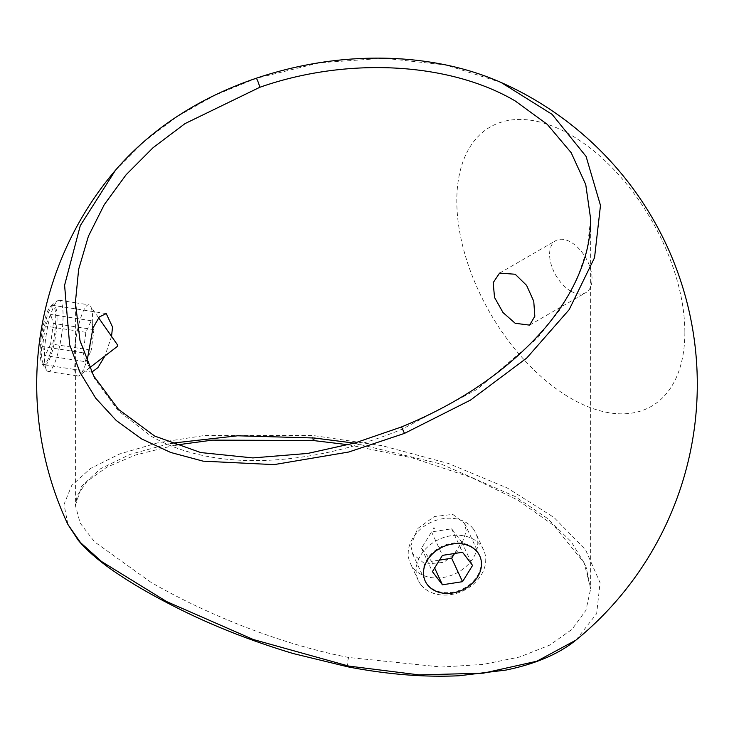 <?xml version="1.0" encoding="UTF-8"?>
<svg xmlns="http://www.w3.org/2000/svg" width="734" height="734" viewBox="0 0 734 734"><rect width="100%" height="100%" fill="white"/><g stroke="black" fill="none" stroke-linecap="round" stroke-linejoin="round"><path stroke-width="0.55" stroke-dasharray="3.67 2.75" d="M423.133 572.245A30.03 23.681 155.1 0 0 424.894 580.401A30.03 23.681 155.1 0 0 457.199 591.118A30.03 23.681 155.1 0 0 481.137 563.272A30.03 23.681 155.1 0 0 479.375 555.124A30.03 23.681 155.1 0 0 447.07 544.408A30.03 23.681 155.1 0 0 423.133 572.245M410.829 545.738L412.572 553.84L425.188 564.143L443.942 562.317L459.943 549.197L466.273 531.242L464.64 523.379L452.805 514.415L434.39 516.516L417.6 528.581L410.829 545.738M57.05 318.428A30.03 6.349 -81.2 0 1 52.793 349.467A30.03 6.349 -81.2 0 1 44.682 364.844A30.03 6.349 -81.2 0 1 41.508 351.916A30.03 6.349 -81.2 0 1 45.756 320.886A30.03 6.349 -81.2 0 1 53.866 305.5A30.03 6.349 -81.2 0 1 57.05 318.428M111.55 336.365L104.944 355.972M44.682 364.844L91.42 372.074L87.575 363.284M570.832 291.159A30.03 17.341 60 0 1 551.216 264.699A30.03 17.341 60 0 1 555.821 240.642A30.03 17.341 60 0 1 570.832 242.128A30.03 17.341 60 0 1 590.448 268.589A30.03 17.341 60 0 1 585.842 292.646A30.03 17.341 60 0 1 570.832 291.159M354.348 443.125L441.281 464.127L515.204 496.56L547.426 518.424L571.162 541.674L585.787 565.565L590.659 588.806L585.916 610.33L571.988 629.377L549.582 645.158L519.507 657.031L483.165 664.426L441.501 667.041L348.678 657.481C277.525 643.672 203.465 612.706 150.855 582.236L94.576 541.875L80.18 523.159L75.391 505.396L75.391 302.5L80.199 341.879L94.576 378.643L118.339 410.783L150.855 435.996C216.869 474.403 316.317 464.558 402.177 429.17L477.017 389.415L537.361 338.236L560.042 309.61L576.832 279.755L587.154 249.358L590.659 219.081M115.385 170.343L143.69 141.781L177.233 116.477L214.952 95.218L256.074 78.4L319.602 62.766L384.194 58.243L445.96 64.996L501.12 82.483M575.942 640.14L596.659 613.642L600.063 582.713L585.585 549.83L554.032 517.488L507.313 488.009L448.685 463.558L382.377 445.749L312.812 435.473L204.511 435.491L158.287 442.694L119.725 453.942L90.493 468.476L71.73 485.468L64.032 504.359L67.895 524.443M75.391 505.396L81.731 486.128L100.246 468.898L130.267 454.318L170.462 443.354M684.859 332.474A161.251 93.099 60 0 1 570.832 398.305A161.251 93.099 60 0 1 456.805 200.813A161.251 93.099 60 0 1 570.832 134.983A161.251 93.099 60 0 1 684.859 332.474M420.793 584.548A36.03 28.415 -24.9 0 1 418.252 580.346A36.03 28.415 -24.9 0 1 436.198 540.802A36.03 28.415 -24.9 0 1 481.073 545.802A36.03 28.415 -24.9 0 1 483.614 550.005A36.03 28.415 -24.9 0 1 465.668 589.549A36.03 28.415 -24.9 0 1 420.793 584.548M433.335 528.654A0.596 0.477 -24.9 0 1 434.335 528.012A0.596 0.477 -24.9 0 1 433.335 528.654M473.146 528.719A36.03 28.415 155.1 0 0 428.271 523.718A36.03 28.415 155.1 0 0 410.324 563.262A36.03 28.415 155.1 0 0 412.866 567.465A36.03 28.415 155.1 0 0 457.741 572.465A36.03 28.415 155.1 0 0 475.687 532.93A36.03 28.415 155.1 0 0 473.146 528.719M454.585 553.491L461.704 541.967L451.658 528.819L431.564 531.921L421.509 548.188L431.564 561.345L439.51 560.115M431.564 561.345L434.647 567.988M421.509 548.188L432.39 571.63M431.564 531.921L442.437 555.372M451.658 528.819L462.539 552.262M461.704 541.967L472.586 565.419M41.223 337.209A30.03 6.349 -81.2 0 1 51.077 305.784A30.03 6.349 -81.2 0 1 54.683 332.722A30.03 6.349 -81.2 0 1 42.113 363.734A30.03 6.349 -81.2 0 1 41.223 337.209M61.83 333.172A36.03 7.615 98.8 0 0 59.261 300.261A36.03 7.615 98.8 0 0 57.509 300.848A36.03 7.615 98.8 0 0 45.682 338.558A36.03 7.615 98.8 0 0 46.747 370.386A36.03 7.615 98.8 0 0 48.251 371.477A36.03 7.615 98.8 0 0 61.83 333.172M75.263 343.136A36.03 7.615 -81.2 0 1 88.851 304.83A36.03 7.615 -81.2 0 1 90.346 305.931A36.03 7.615 -81.2 0 1 91.42 337.75A36.03 7.615 -81.2 0 1 79.584 375.459A36.03 7.615 -81.2 0 1 77.832 376.056A36.03 7.615 -81.2 0 1 75.263 343.136M50.646 343.879L45.26 355.476L42.572 346.567L45.26 326.061L50.646 314.455L53.343 323.364L50.646 343.879L91.255 350.164L85.869 361.761L45.26 355.476M85.869 361.761L83.181 352.852L85.869 332.337L91.255 320.74L93.943 329.649L91.255 350.164M93.943 329.649L53.343 323.364M91.255 320.74L50.646 314.455M85.869 332.337L45.26 326.061M83.181 352.852L42.572 346.567M402.177 429.17L401.535 426.94M348.678 657.481A6.01 1.22 -79 0 0 347.439 663.527A6.01 1.22 -79 0 0 347.898 666.839M313.253 440.528A6.01 0.908 95.2 0 1 312.812 435.473M412.572 553.84L424.894 580.401M499.57 273.112L555.821 240.642M175.123 445.143L135.625 454.997L106.751 467.209L87.052 481.33L77.189 495.716L75.391 505.377M348.402 444.749L412.352 457.906L471.485 477.531L517.543 499.946L553.766 525.452L584.2 562.877L590.659 588.806L590.659 219.87M529.599 325.125L585.842 292.646M106.228 313.601L53.866 305.5M464.64 523.379L479.375 555.124M418.252 580.346L410.324 563.262M483.614 550.005L475.687 532.93M51.077 305.784L57.509 300.848M98.585 317.758L90.346 305.931M59.261 300.261L75.391 302.747M75.391 302.757L88.851 304.83M48.251 371.477L77.832 376.056M89.576 367.78L79.584 375.459M42.113 363.734L46.747 370.386"/><path stroke-width="1.1" d="M87.575 363.284L87.419 359.018L92.97 327.997L99.31 316.932L106.228 313.601L112.522 327.006L111.55 336.365M104.944 355.972L97.87 367.688L91.823 372.11M515.204 323.281L503.019 312.556L494.532 297.453L493.184 282.645L499.57 273.112L515.204 274.241L526.617 285.407L533.756 301.307L534.829 316.262L529.599 325.125L515.204 323.281M590.659 219.081L585.75 184.592L571.171 152.69L547.28 124.349L515.204 100.962C449.593 62.353 347.567 56.527 259.799 87.291L185.032 123.596L153.112 147.662L126.101 174.765L104.265 204.658L88.401 236.247L78.657 269.268L75.391 302.481L79.96 340.383L93.649 375.909L118.486 409.37L154.755 436.088L200.721 452.557L252.854 457.915L307.775 453.428L355.118 442.905L401.535 426.94L404.471 433.399L348.705 452.025L274.048 464.622L203.135 461.163L170.646 452.447L141.607 438.914L116.275 420.518L95.704 398.167L80.034 372.459L69.629 344.622L64.592 285.251L80.281 225.641L115.385 170.343A330.3 330.3 0 0 0 67.904 524.461L80.529 542.619L101.521 561.501L166.59 601.559L253.331 639.525L348.705 666.068L419.132 674.895L483.339 673.179L536.893 661.215L575.942 640.14A330.3 330.3 0 0 0 501.166 82.502L552.124 114.376L586.09 156.434L600.485 205.419L594.54 257.698L569.18 309.647L526.746 358.036L470.512 400.085L404.471 433.399M259.799 87.291A6.01 0.697 -108.8 0 0 257.836 81.272A6.01 0.697 -108.8 0 0 256.157 78.281C300.61 63.344 345.76 56.711 391.607 58.39C431.959 60.069 468.457 68.097 501.12 82.483L501.166 82.502M170.462 443.354L237.623 435.785L314.235 438.005L354.348 443.125M477.605 552.381A30.03 23.681 155.1 0 0 437.987 549.537A30.03 23.681 155.1 0 0 427.372 584.668A30.03 23.681 155.1 0 0 466.989 587.512A30.03 23.681 155.1 0 0 477.605 552.381M442.437 584.787L462.539 581.677L472.586 565.419L462.539 552.262L442.437 555.372L432.39 571.63L442.437 584.787L434.647 567.988M439.51 560.115L451.658 558.235L462.539 581.677M451.658 558.235L454.585 553.491M117.697 345.696L117.504 346.32L117.697 345.696M67.895 524.443L78.299 540.352C87.41 551.124 100.292 562.106 116.945 573.3C132.744 583.98 151.277 594.733 172.554 605.55C209.273 624.441 249.523 640.452 293.316 653.572L347.898 666.839A6.01 1.22 -79 0 0 348.705 666.068M314.235 438.005A6.01 0.908 95.2 0 1 313.253 440.528L212.438 440.125L175.123 445.143M590.668 219.081C590.65 233.128 588.283 247.349 583.548 261.754C576.153 284.04 563.684 305.674 546.133 326.676C509.956 368.817 461.75 402.241 401.535 426.94M590.659 219.87L590.659 219.071M347.898 666.839C387.258 674.427 424.344 677.399 459.145 675.757L505.9 670.078C535.352 664.022 558.693 654.04 575.942 640.14M348.402 444.749L313.253 440.528M256.157 78.281C206.713 95.108 155.535 123.762 115.385 170.343M117.679 345.163L98.585 317.758M117.504 346.32L89.576 367.78"/></g></svg>
